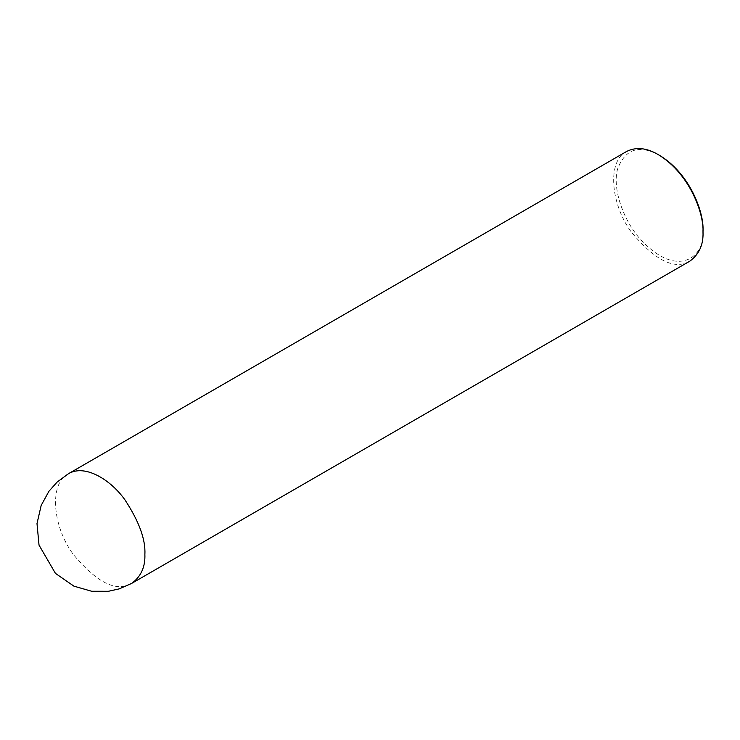 <?xml version="1.0" encoding="UTF-8"?>
<svg xmlns="http://www.w3.org/2000/svg" width="740" height="740" viewBox="0 0 740 740"><rect width="100%" height="100%" fill="white"/><g stroke="black" fill="none" stroke-linecap="round" stroke-linejoin="round"><path stroke-width="0.56" stroke-dasharray="3.7 2.78" d="M626.586 151.478C607.392 160.534 610.13 203.158 631.183 231.861C655.002 260.526 674.575 270.276 689.893 261.118M659.636 155.419C639.231 144.217 625.198 148.805 617.539 169.173C612.054 189.246 623.977 221.908 641.515 240.518C680.245 280.987 705.988 253.94 703 230.529M68.459 473.711C49.266 482.767 52.004 525.391 73.057 554.094C96.875 582.759 116.439 592.518 131.757 583.351"/><path stroke-width="1.11" d="M131.757 583.351L689.893 261.118C699.152 254.273 703.518 244.616 703 232.138L703 230.529C704.036 212.759 690.272 173.928 659.636 155.419L658.239 154.614C646.594 147.797 636.048 146.751 626.586 151.478L68.459 473.711L57.174 482.018L48.933 491.268L41.181 505.401L37 523.578L39.026 545.13L55.435 573.37L73.908 586.154L91.686 591.269L108.373 591.288L119.223 588.874L131.757 583.351C141.016 576.506 145.392 566.849 144.874 554.371C145.706 539.571 139.074 521.423 124.986 499.926C110.954 480.01 85.174 463.776 68.459 473.711M703 232.138C704.073 213.804 689.856 173.724 658.239 154.614"/></g></svg>
